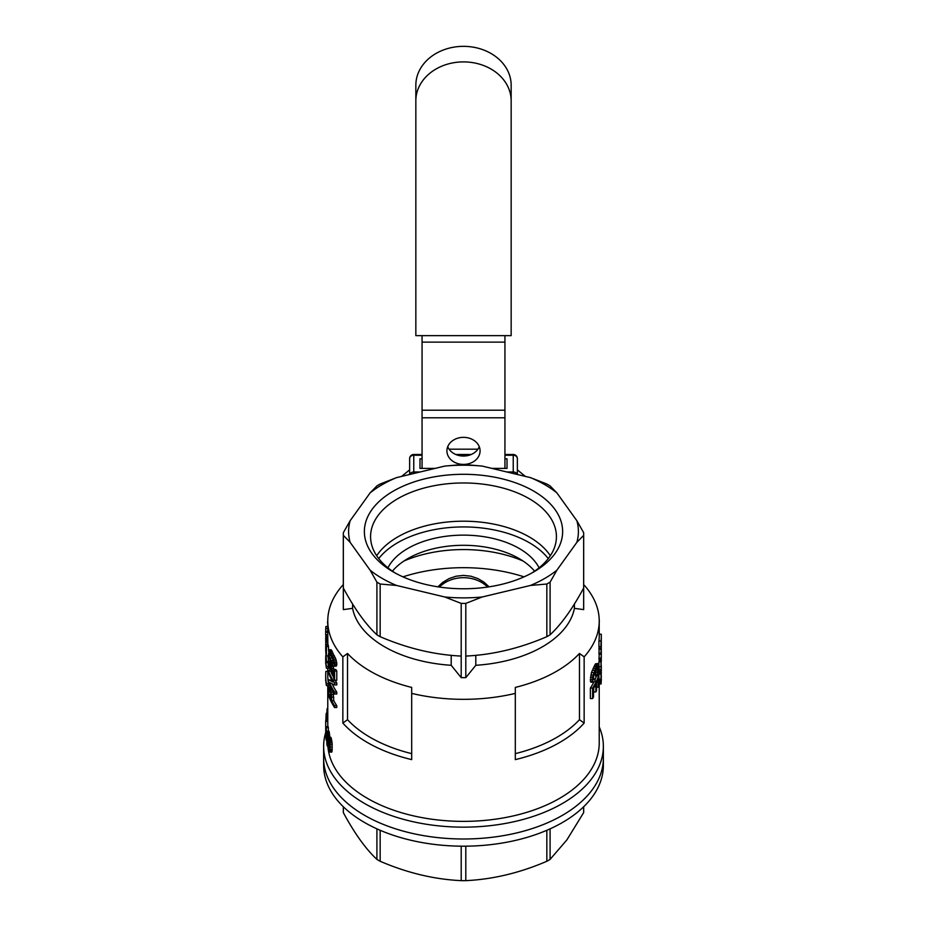 <?xml version="1.0" encoding="UTF-8"?>
<svg xmlns="http://www.w3.org/2000/svg" width="927" height="927" viewBox="0 0 927 927"><rect width="100%" height="100%" fill="white"/><g stroke="black" fill="none" stroke-linecap="round" stroke-linejoin="round"><path stroke-width="1.39" d="M504.937 335.644L504.937 468.402M504.937 417.787L422.063 417.787L422.063 468.402M463.5 437.347A16.582 13.534 180 0 0 446.918 450.881A16.582 13.534 180 0 0 463.5 464.415A16.582 13.534 180 0 0 480.082 450.881A16.582 13.534 180 0 0 463.5 437.347M447.741 446.698A16.582 13.534 180 0 0 463.5 456.049A16.582 13.534 180 0 0 479.259 446.698M422.063 417.787L422.063 410.209L504.937 410.209M504.937 342.133L422.063 342.133L422.063 410.209M422.063 342.133L422.063 335.644M409.63 474.497L409.63 458.622A4.148 3.384 180 0 1 413.766 455.238L413.766 471.994L420.105 471.994M435.111 468.402L419.989 468.402L419.989 458.83L422.063 458.83M504.937 458.83L507.011 458.83L507.011 468.402L491.889 468.402M506.895 471.994L513.234 471.994L513.234 455.238A4.148 3.384 0 0 1 517.37 458.622L517.37 474.497M409.63 469.873L401.692 476.351A8.285 6.767 180 0 0 401.623 476.408M477.926 449.189L449.074 449.189M525.377 476.408A8.285 6.767 180 0 0 525.308 476.351L517.37 469.873M507.011 468.402L507.011 458.83M419.989 468.402L419.989 458.83M511.159 100.811L511.159 335.644L415.841 335.644L415.841 85.261A47.659 38.911 0 0 1 463.5 46.35A47.659 38.911 0 0 1 511.159 85.261L511.159 100.811A47.659 38.911 180 0 0 463.5 61.9A47.659 38.911 180 0 0 415.841 100.811M487.614 587.058A31.078 25.377 180 0 0 439.386 587.058M325.701 732.55A139.861 80.753 0 0 0 323.639 746.397L323.639 758.251A139.861 80.753 -0 0 0 463.5 838.993A139.861 80.753 -0 0 0 603.361 758.251L603.361 765.435A139.861 80.753 0 0 1 592.724 796.339A139.861 80.753 0 0 1 436.211 844.636A139.861 80.753 0 0 1 323.639 765.435L323.639 758.251A139.861 80.753 0 0 0 364.601 815.343A139.861 80.753 0 0 0 517.023 832.852A139.861 80.753 0 0 0 603.361 758.251L603.361 746.397A139.861 80.753 0 0 0 599.224 726.895M583.662 806.757L583.662 812.608A120.186 69.386 0 0 0 583.686 811.276L583.686 806.745M550.093 828.842L550.093 859.387L566.872 839.908L583.662 812.608M546.837 830.279L546.837 861.276A120.186 69.386 0 0 0 550.093 859.387M343.314 806.745L343.314 811.276A120.186 69.386 0 0 0 343.338 812.608C354.531 833.373 365.713 848.97 376.907 859.387A120.186 69.386 0 0 0 380.163 861.276C407.173 872.898 434.184 879.364 461.194 880.65A120.186 69.386 0 0 0 465.806 880.65C492.816 879.364 519.827 872.898 546.837 861.276M376.907 828.842L376.907 859.387M380.163 830.279L380.163 861.276M343.338 806.757L343.338 812.608M465.806 846.177L465.806 880.65M461.194 846.177L461.194 880.65M411.692 693.396L411.692 687.417A131.576 75.968 180 0 1 347.532 653.477L347.532 719.688A1468.322 1198.889 180 0 0 342.851 723.072A135.724 78.355 0 0 0 367.532 742.597A135.724 78.355 0 0 0 411.692 759.619L411.692 693.396A135.724 78.355 0 0 0 515.308 693.396L515.308 759.619A135.724 78.355 0 0 0 584.149 723.072L584.149 656.861A135.724 78.355 0 0 0 599.224 620.963A135.724 78.355 0 0 0 584.149 585.076M327.88 746.084A135.724 78.355 0 0 0 367.532 798.425A135.724 78.355 0 0 0 515.435 815.412A135.724 78.355 0 0 0 599.224 743.014L599.224 683.964M342.851 723.072L342.851 656.861A135.724 78.355 0 0 1 327.776 620.963A135.724 78.355 0 0 1 342.851 585.076M335.122 680.279A135.724 78.355 0 0 0 336.779 682.909L334.566 682.909A137.799 79.56 180 0 1 328.378 670.453L328.378 672.307A137.799 79.56 180 0 0 332.886 682.052L328.378 679.607L332.063 680.592M330.73 671.113A135.724 78.355 0 0 0 332.723 675.818M334.566 682.909L334.566 684.937L336.779 684.937L336.779 682.909M332.202 683.941A135.724 78.355 0 0 0 336.779 692.145L334.566 692.145L334.566 693.999L336.779 693.999L336.779 692.145M333.094 691.646L333.766 700.673A135.724 78.355 0 0 0 336.779 705.702L334.566 705.702A137.799 79.56 180 0 1 331.611 700.673L333.766 700.673M334.566 705.702L334.566 707.544L336.779 707.544L336.779 705.702M327.973 662.585A135.724 78.355 0 0 0 328.506 666.49L326.42 666.49A137.799 79.56 180 0 1 325.701 658.367A137.799 79.56 180 0 1 325.794 655.447M326.42 666.49L326.42 668.251L328.506 668.251L328.506 666.49M327.776 636.559L325.829 636.559L325.701 638.668L327.776 638.668L327.903 645.053M326.42 646.606A137.799 79.56 180 0 1 326.177 645.053L328.251 645.053A135.724 78.355 0 0 0 328.506 646.606L326.42 646.606L326.42 655.841A137.799 79.56 180 0 1 326.327 655.296L325.701 640.603M326.42 655.841L328.506 655.841L328.506 653.662M328.506 650.198L328.506 646.606M327.776 620.963L327.776 635.655L325.701 635.54M328.552 661.53L326.466 661.264L326.466 662.585L325.701 650.279L326.466 661.264M327.973 655.841L328.552 661.264M328.343 727.672L326.269 727.672A137.799 79.56 180 0 1 326.119 726.664L328.193 726.664A135.724 78.355 0 0 0 328.343 727.672L328.343 731.136M329.699 747.22L328.633 745.482L328.216 738.39L328.668 737.243L330.788 737.243L332.121 742.933L332.121 750.847L331.704 752.156L329.27 752.029L328.274 747.672L328.216 745.968L329.027 746.756M332.92 665.424L333.952 669.491M334.566 671.032A137.799 79.56 180 0 1 333.581 669.491L335.783 669.491A135.724 78.355 0 0 0 336.779 671.032L334.566 671.032L334.566 680.279A137.799 79.56 180 0 1 334.207 679.734L329.664 663.836L329.062 663.164L328.83 664.392L329.433 668.402L330.939 668.402M334.566 680.279L336.779 680.279L336.779 671.032M328.216 746.084L327.277 746.05L326.849 744.114L326.652 731.67L328.981 731.171L329.803 737.243M330.858 649.734L335.875 659.178L336.883 664.149L336.072 666.165L333.871 666.165L332.666 665.215L329.467 658.541L328.54 649.978L330.858 649.734M327.776 668.251L327.776 675.702A135.724 78.355 0 0 0 328.506 683.813L328.506 685.574L326.42 685.574A137.799 79.56 180 0 1 325.701 677.463L325.701 675.702A137.799 79.56 180 0 1 325.91 671.357L327.776 671.357M325.701 720.719L327.776 720.719A135.724 78.355 0 0 0 327.787 721.484L325.713 721.484A137.799 79.56 180 0 1 325.701 720.719L325.701 734.045A137.799 79.56 180 0 1 325.701 733.987L325.701 730.789M327.787 726.664L327.787 721.484M598.946 671.067L601.02 671.067L601.02 672.017L598.946 672.017L598.946 671.067A135.724 78.355 0 0 0 599.085 669.479L599.085 666.756M601.102 643.014L601.252 638.854A137.799 79.56 180 0 1 601.102 641.136L601.102 645.783A137.799 79.56 180 0 1 601.02 646.571L598.946 646.571L598.946 640.939A135.724 78.355 0 0 0 599.224 635.899L599.224 620.963M601.102 674.763L601.102 678.24A137.799 79.56 180 0 1 601.02 679.074L598.946 679.074L598.946 674.103A135.724 78.355 0 0 0 598.969 673.802L601.229 673.466M599.224 673.257L599.224 672.55L601.299 672.55L601.183 671.171M601.287 647.185A137.799 79.56 180 0 1 601.299 648.17L601.299 649.167A137.799 79.56 180 0 1 601.02 654.195L598.946 654.195L599.132 649.224M601.275 642.029A137.799 79.56 180 0 1 601.299 643.187A137.799 79.56 180 0 1 601.02 648.228L601.02 649.224L598.946 649.224L598.946 648.228A135.724 78.355 0 0 0 599.097 646.571M601.299 679.572L601.09 683.964L599.016 683.964L599.085 679.074M597.452 675.621L598.703 675.621L598.703 685.737A137.799 79.56 180 0 1 598.17 687.208L598.17 678.946A137.799 79.56 180 0 1 596.582 682.736L596.582 690.476A137.799 79.56 180 0 1 595.876 691.948L595.876 684.207A137.799 79.56 180 0 1 593.512 688.46L593.512 697.081A137.799 79.56 180 0 1 592.596 698.552L590.383 698.552L590.383 688.077A135.724 78.355 0 0 0 593.79 682.214M595.169 679.271A135.724 78.355 0 0 0 596.478 675.934M595.876 691.948L593.72 691.948L593.72 688.124M601.125 653.072L601.299 653.072A137.799 79.56 180 0 1 601.299 653.234L601.299 654.184A137.799 79.56 180 0 1 601.02 659.224L598.946 659.224L598.946 658.274A135.724 78.355 0 0 0 599.213 654.195M597.37 675.934L598.263 667.973L597.66 665.829L594.728 671.496L593.465 676.397L593.883 679.746L595.192 679.004L594.983 681.241L593.929 682.214L590.928 682.214L590.429 681.322L591.414 672.643L595.528 663.802L598.147 663.535L598.703 664.983L597.37 675.934L595.238 675.934L596.131 668.297M598.946 661.785L601.02 661.785L601.02 666.756L598.946 666.756L598.946 661.785A135.724 78.355 0 0 0 598.969 661.484L601.275 661.368L601.299 660.233L599.224 660.627L599.224 659.224M475.806 655.331L475.806 665.285A111.576 64.415 0 0 0 574.404 608.355L583.662 609.607L583.662 588.019C572.469 608.796 561.287 624.392 550.093 634.81L550.093 582.144A120.186 69.386 180 0 1 546.837 584.022L530.429 585.458L482.214 596.988L465.806 603.396A120.186 69.386 180 0 1 461.194 603.396L444.786 596.988A114.902 66.338 0 0 0 482.214 596.988M574.404 604.033L574.404 608.355M465.806 603.396L465.806 656.073C492.816 654.786 519.827 648.321 546.837 636.687A120.186 69.386 0 0 0 550.093 634.81M378.726 558.575A92.967 53.673 180 0 1 463.5 526.93A92.967 53.673 180 0 1 548.274 558.575M539.074 567.834A78.737 45.458 0 0 0 463.5 535.134A78.737 45.458 0 0 0 387.926 567.834M583.686 534.022A120.186 69.386 180 0 1 583.662 535.354L576.861 542.341A114.902 66.338 0 0 0 576.861 520.731L583.662 532.701A120.186 69.386 180 0 1 583.686 534.022L583.686 608.274A120.186 69.386 180 0 1 583.662 609.607M465.806 656.073L465.806 677.649L475.806 665.285M465.806 677.649A120.186 69.386 180 0 1 461.194 677.649L451.194 665.285A111.576 64.415 0 0 1 352.596 608.355L343.338 609.607A120.186 69.386 180 0 1 343.314 608.274L343.314 534.022A120.186 69.386 180 0 1 343.338 532.701L350.139 520.731A114.902 66.338 0 0 0 350.139 542.341L343.338 535.354A120.186 69.386 180 0 1 343.314 534.022M347.532 653.477A1468.322 1198.889 180 0 0 342.851 656.861M584.149 656.861A1468.322 1198.889 180 0 0 579.468 653.477A131.576 75.968 180 0 1 515.308 687.417L515.308 693.396M343.338 609.607L343.338 535.354M396.571 477.614A114.902 66.338 0 0 0 370.105 492.897L376.907 485.91A120.186 69.386 180 0 1 380.163 484.033L396.571 477.614L444.786 466.084L461.194 464.659A120.186 69.386 180 0 1 465.806 464.659L482.214 466.084A114.902 66.338 0 0 0 444.786 466.084M546.837 484.033A120.186 69.386 180 0 1 550.093 485.91L556.895 492.897A114.902 66.338 0 0 0 530.429 477.614L546.837 484.033M482.214 466.084L530.429 477.614M461.194 677.649L461.194 603.396M530.429 585.458A114.902 66.338 0 0 0 556.895 570.175L550.093 582.144M576.861 542.341L556.895 570.175M556.895 492.897L576.861 520.731M350.139 520.731L370.105 492.897M343.338 588.019C354.531 608.796 365.713 624.392 376.907 634.81L376.907 582.144L370.105 570.175L350.139 542.341M370.105 570.175A114.902 66.338 0 0 0 396.571 585.458L380.163 584.022A120.186 69.386 180 0 1 376.907 582.144M444.786 596.988L396.571 585.458M371.912 553.442A99.143 57.242 0 0 0 393.396 572.005A99.143 57.242 0 0 0 533.604 572.005A99.143 57.242 0 0 0 542.156 496.687A99.143 57.242 0 0 0 413.929 481.97A99.143 57.242 0 0 0 371.912 553.442M531.333 573.28A92.92 53.65 0 0 0 556.42 536.606A92.92 53.65 0 0 0 463.5 482.967A92.92 53.65 0 0 0 370.58 536.606A92.92 53.65 0 0 0 377.648 557.139A92.92 53.65 0 0 0 395.667 573.28M550.325 555.725A92.92 53.65 0 0 0 463.5 521.194A92.92 53.65 0 0 0 376.675 555.725M376.907 634.81A120.186 69.386 0 0 0 380.163 636.687L380.163 584.022M461.194 656.073C434.184 654.786 407.173 648.321 380.163 636.687M546.837 636.687L546.837 584.022M347.532 719.688A131.576 75.968 0 0 0 411.692 753.639M584.149 723.072A1468.322 1198.889 180 0 0 579.468 719.688L579.468 653.477M515.308 753.639A131.576 75.968 0 0 0 579.468 719.688M583.662 588.019L583.662 535.354M534.566 571.171A78.737 45.458 0 0 0 463.5 545.296A78.737 45.458 0 0 0 392.434 571.171M523.013 560.986A99.456 57.428 0 0 0 463.5 549.572A99.456 57.428 0 0 0 403.987 560.986M352.596 604.033L352.596 608.355M451.194 655.331L451.194 665.285M402.955 576.861A123.291 71.182 180 0 1 463.5 567.683A123.291 71.182 180 0 1 524.045 576.861M489.108 586.826L483.755 582.005L477.95 578.599L470.904 576.212L463.5 575.4L456.096 576.212L449.074 578.587L442.758 582.365L437.892 586.826M331.287 655.493L333.72 661.635L329.398 652.029M329.433 668.402L328.494 661.704L328.737 660.997L330.499 661.275M331.206 669.584L329.861 669.584M327.787 619.943L327.776 621.623M327.822 642.237L325.748 642.237L326.177 651.264M325.806 644.138L327.88 644.138M593.929 682.214L592.643 681.322L592.596 677.173L596.177 666.339L594.022 666.339M592.249 670.372L594.427 670.372M593.604 672.643L591.414 672.643M325.783 662.759L325.852 663.859M326.269 727.672L326.571 739.294M326.234 739.294L326.582 739.966M332.121 742.933L329.977 742.933L330.128 747.058L332.272 747.058M330.128 747.058L330.082 749.317L332.225 749.317M325.736 643.767L325.701 650.279M330.603 654.149L328.911 654.149L329.861 657.973L333.303 664.01L333.72 661.623M331.31 655.644L329.189 655.644M331.704 739.955L329.572 739.955L329.792 741.322L331.924 741.322M601.299 665.771L601.217 668.738A137.799 79.56 180 0 0 601.299 666.026L601.299 666.976A137.799 79.56 180 0 1 601.217 669.676L601.217 670.719A137.799 79.56 180 0 1 601.159 671.472L601.078 671.472M327.44 743.234L327.277 734.427M327.776 713.13L326.339 713.13L327.776 713.095M326.119 736.316L326.095 737.637M325.701 638.668L325.713 639.63L327.787 639.63M326.42 668.251A137.799 79.56 180 0 1 325.701 660.128L325.701 658.367M599.224 673.118L601.299 672.55M593.106 668.297L595.273 668.297M329.433 750.441L329.375 747.22M325.759 636.837L327.776 636.837M325.713 637.799L327.776 637.799M335.168 657.313L332.978 657.313L334.659 664.149L336.883 664.149M336.42 660.905L334.207 660.905M333.674 659.178L335.875 659.178M328.645 743.593L329.294 745.853L329.688 743.952L328.83 738.935L328.645 743.593L329.676 743.593M333.21 660.696L331.055 660.696M332.005 657.973L329.861 657.973M329.537 670.453L328.378 670.453M329.467 741.055L328.494 741.055M329.224 739.885L328.529 739.885M328.737 649.734L332.098 655.412L334.276 655.412M331.437 650.14L329.305 650.14M328.981 649.734L331.101 649.734M329.653 748.819L328.679 748.819L329.572 749.572M328.807 749.572L329.143 750.441M327.776 715.296L326.061 715.296L325.91 720.719M327.776 716.316L326.003 716.316M326.119 739.966L325.898 736.316M326.061 737.973L326.119 726.664M327.776 718.495L325.945 718.495M327.776 717.324L325.968 717.324M328.32 737.788L327.729 737.788L328.181 739.352M327.776 739.352L328.332 743.269M329.189 661.275L329.734 662.237L330.951 662.237M329.734 662.237L330.383 664.056L331.959 664.056M331.402 663.095L330.07 663.095M330.279 665.771L328.911 665.771M329.85 664.392L328.83 664.392M327.776 623.187L327.776 624.983M330.383 664.056L333.581 675.702M333.349 675.702L333.581 669.491M329.688 735.366L327.59 735.366L327.729 737.788M329.757 736.536L327.66 736.536M601.102 662.446L601.102 665.922A137.799 79.56 180 0 1 601.02 666.756M599.224 659.584L601.287 659.584L601.055 658.854M327.776 628.587L325.759 628.587L325.701 631.252L327.776 631.345M325.701 631.345L325.701 634.682L327.776 634.682M327.776 632.307L325.701 632.191M595.528 663.802L598.147 663.535M601.299 672.944L601.194 674.763M601.299 644.902L601.159 651.751A137.799 79.56 180 0 0 601.299 648.17M325.713 678.135L325.852 681.194M325.759 628.587A137.799 79.56 180 0 1 325.91 626.49L327.776 626.49M328.54 746.756L328.598 747.904L329.688 747.904M330.082 744.775L332.225 744.775M330.082 749.317L329.977 750.847L332.121 750.847M329.977 750.847L329.792 751.762L331.924 751.762M330.615 667.023L329.097 667.023M599.224 634.23L601.264 634.23A137.799 79.56 180 0 1 601.299 635.899L601.299 636.895A137.799 79.56 180 0 1 601.275 638.054L601.275 642.226A137.799 79.56 180 0 1 601.252 643.014M329.606 742.33L328.529 742.33M325.701 634.682L325.701 635.655M334.659 664.149L334.462 665.69L336.675 665.69M330.754 665.354L332.839 665.354M332.422 651.681L330.279 651.681M331.831 650.638L329.699 650.638M331.09 666.675L333.245 666.675M333.732 668.564L331.565 668.564M334.462 665.69L333.871 666.165M329.595 734.358L327.486 734.358L327.59 735.366M327.752 743.269L327.451 746.084M328.679 745.632L327.59 745.632M327.695 744.752L328.517 744.752M326.119 732.805L325.748 732.805A137.799 79.56 180 0 1 325.713 731.751L325.713 734.949A137.799 79.56 180 0 1 325.701 734.045M329.653 744.659L328.83 744.659M329.792 741.322L329.977 742.933M326.756 731.136L327.231 732.481L329.328 732.481M327.231 732.481L327.486 734.358M329.467 733.338L327.37 733.338M327.776 714.439L326.13 714.439L326.061 715.296M331.553 671.113L329.757 671.113M330.383 660.997L328.737 660.997M333.21 653.222L331.055 653.222M601.287 676.281L601.102 681.136M332.225 671.299L333.581 671.299M328.425 662.585L326.466 662.585M328.981 731.171L326.895 731.171M599.224 632.423L599.34 634.23M327.092 731.739L329.178 731.739M601.02 672.017A137.799 79.56 180 0 0 601.159 670.43L601.159 671.472M336.779 662.585L334.566 662.585M327.498 740.059L326.756 740.059L326.825 741.994L327.474 741.994M327.451 737.104L326.733 737.104L326.756 740.059M326.42 685.574L326.42 683.813L328.506 683.813M328.946 652.029L328.83 652.782L329.908 652.782M328.83 652.782L328.911 654.149M330.221 691.194L328.911 691.194L328.911 694.717L330.835 694.717M327.579 621.623L327.544 623.187M601.241 678.448L601.287 677.266M333.836 663.153L332.445 663.153M326.756 734.427L326.733 737.104M334.566 693.999A137.799 79.56 180 0 1 328.378 681.542L328.378 679.607M599.213 620.221A137.799 79.56 180 0 1 599.34 620.626L599.224 622.481M326.177 645.053L326.119 651.264M326.825 741.994L326.941 743.234M328.668 737.243L331.148 737.857M327.776 709.723L326.976 709.723A137.799 79.56 180 0 1 327.312 708.379L327.776 708.379M326.976 709.723L326.976 713.095M328.888 663.581L329.491 663.581M325.701 723.303L325.701 729.282M593.512 679.004L595.192 679.004M599.004 661.287L601.159 660.939M599.039 661.067L601.113 661.067M329.027 737.857L329.572 739.955M331.426 738.784L329.294 738.784M326.339 713.13L326.13 714.439M327.776 713.697L326.211 713.697M599.224 660.8L601.299 660.8M329.328 689.282L330.603 692.585L330.858 699.201A137.799 79.56 180 0 1 328.911 694.717M332.098 655.412L332.978 657.313M325.713 660.8L325.701 662.759M325.713 639.63L325.748 642.237M327.799 640.928L325.725 640.928M601.102 665.412L601.217 665.412A137.799 79.56 180 0 1 601.159 666.165L601.159 669.479L599.085 669.479M601.159 669.479A137.799 79.56 180 0 1 601.02 671.067M327.776 719.746L325.922 719.746M590.383 677.173L592.596 677.173M592.492 679.526L590.279 679.526M599.224 626.525L599.224 628.193M601.02 648.228L598.946 648.228M593.129 682.214L590.928 682.214M598.946 674.103L601.02 674.103L601.02 679.074M601.299 660.627L601.102 662.608M601.287 637.764L601.287 640.464M601.102 664.589L601.299 665.818M595.899 670.974L598.031 670.974M597.695 672.608L595.563 672.608M601.183 679.618L601.287 678.448M601.02 674.103A137.799 79.56 180 0 0 601.044 673.802L598.969 673.802M601.044 673.802L599.004 673.605M599.039 673.384L601.159 673.257M601.299 670.07L601.264 668.738M601.287 658.854L601.206 657.127M326.119 731.287L325.748 731.287A137.799 79.56 180 0 1 325.713 730.233L326.119 730.233M326.42 683.813A137.799 79.56 180 0 1 325.701 675.702M596.177 666.339L597 664.74L594.867 664.74M597 664.74L597.66 663.802M601.299 657.127L601.287 656.525M601.299 643.187L601.299 644.184A137.799 79.56 180 0 0 601.299 644.022L601.02 653.106L598.946 653.106M601.044 678.877L601.102 676.107M601.287 676.107L601.299 675.47M334.566 684.937L329.433 682.481A137.799 79.56 180 0 0 334.566 692.145M601.09 683.964L598.946 683.616M598.969 683.941L601.044 683.941M601.02 653.106L601.02 654.195M601.299 644.184A137.799 79.56 180 0 1 601.02 649.224M597.208 674.474L595.076 674.474M598.17 687.208L596.582 687.208M598.969 661.484L601.044 661.484A137.799 79.56 180 0 1 601.02 661.785M601.02 683.616L601.078 680.522L599.004 680.522M601.032 681.785L598.946 681.785M592.99 674.972L590.777 674.972M601.287 671.171L601.287 670.569M598.703 675.621A137.799 79.56 180 0 1 592.596 688.077L590.383 688.077M592.596 688.077L592.596 698.552M601.078 680.522L601.171 678.877M598.935 682.944L601.009 682.944M325.713 721.484L325.713 730.233M325.748 731.287L325.748 732.805M601.264 681.136L601.299 679.618M328.598 747.904L328.679 748.819M598.17 666.71L596.988 666.71M601.299 653.234A137.799 79.56 180 0 1 601.02 658.274L598.946 658.274M601.02 658.274L601.02 659.224M601.299 652.99L601.299 651.472A137.799 79.56 180 0 1 601.287 652.214M598.946 640.939L601.02 640.939L601.02 646.571M598.205 669.456L596.084 669.456M598.263 667.973L596.293 667.973M601.299 635.899A137.799 79.56 180 0 1 601.02 640.939M592.643 681.322L590.429 681.322M601.299 660.233L601.287 659.584M323.639 746.397A139.861 80.753 0 0 0 364.601 803.5A139.861 80.753 0 0 0 517.023 821.009A139.861 80.753 0 0 0 603.361 746.397M334.566 707.544A137.799 79.56 180 0 1 328.378 695.088L328.517 687.289L330.533 686.814M333.21 692.017L331.055 692.017L331.484 694.45L333.65 694.45M331.484 694.45L331.611 697.15L333.766 697.15M330.58 686.907L329.097 686.907L330.858 687.498M331.194 688.17L329.792 688.17L330.487 690.07L332.202 690.07M328.981 689.676L328.911 691.194M329.896 690.302L328.946 690.302M329.433 687.498L329.792 688.17M331.611 697.15L331.611 700.673M330.487 690.07L331.055 692.017M517.37 458.622A4.148 4.148 0 0 0 513.234 454.485L513.234 455.238L504.937 455.238M469.132 455.238L457.868 455.238M422.063 455.238L413.766 455.238L413.766 454.485A4.148 4.148 0 0 0 409.63 458.622M413.766 473.5L413.766 471.994A4.148 3.384 180 0 0 409.78 474.462M513.234 473.5L513.234 471.994A4.148 3.384 0 0 1 517.22 474.462M332.805 673.628L333.581 673.628M513.234 454.485L504.937 454.485M471.24 454.485L455.76 454.485M422.063 454.485L413.766 454.485M599.224 672.944L599.224 672.017M327.776 720.719L327.776 685.574M327.776 638.784L327.776 635.655M325.701 638.784L325.701 640.731M325.701 634.601L325.701 635.598M325.701 631.252L325.701 632.249M325.701 680.105L325.701 680.893M601.299 669.259L601.299 670.209M601.299 644.311L601.299 645.482M601.299 675.563L601.299 676.559M601.299 679.097L601.299 680.059M601.299 656.942L601.299 657.892M325.701 662.782L325.701 663.558"/></g></svg>
